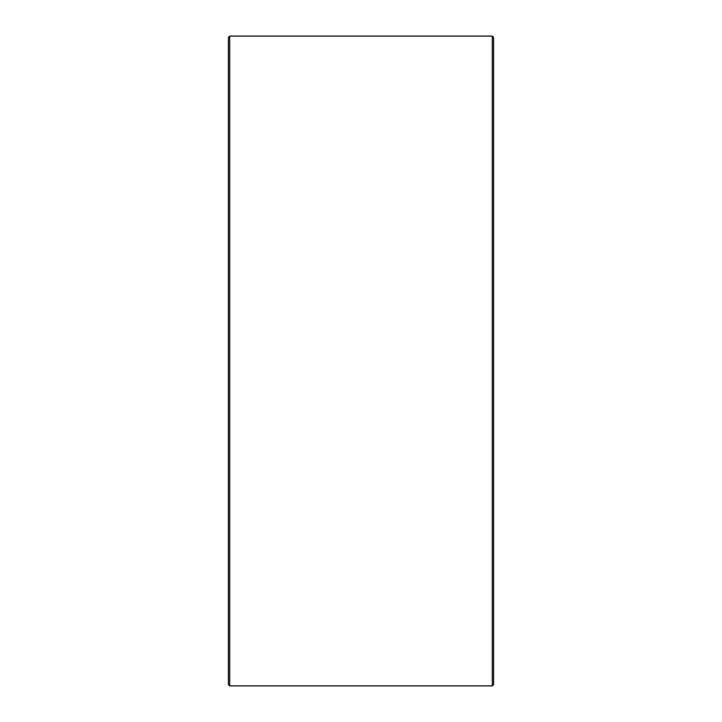 <?xml version="1.0" encoding="UTF-8"?>
<svg xmlns="http://www.w3.org/2000/svg" width="722" height="722" viewBox="0 0 722 722"><rect width="100%" height="100%" fill="white"/><g stroke="black" fill="none" stroke-linecap="round" stroke-linejoin="round"><path stroke-width="1.08" d="M493.613 37.427L493.613 684.573L492.287 685.9L492.287 36.1L493.613 37.427M229.713 685.9L228.387 684.573L228.387 37.427L229.713 36.1L229.713 685.9L492.287 685.9M229.713 36.1L492.287 36.1"/></g></svg>
